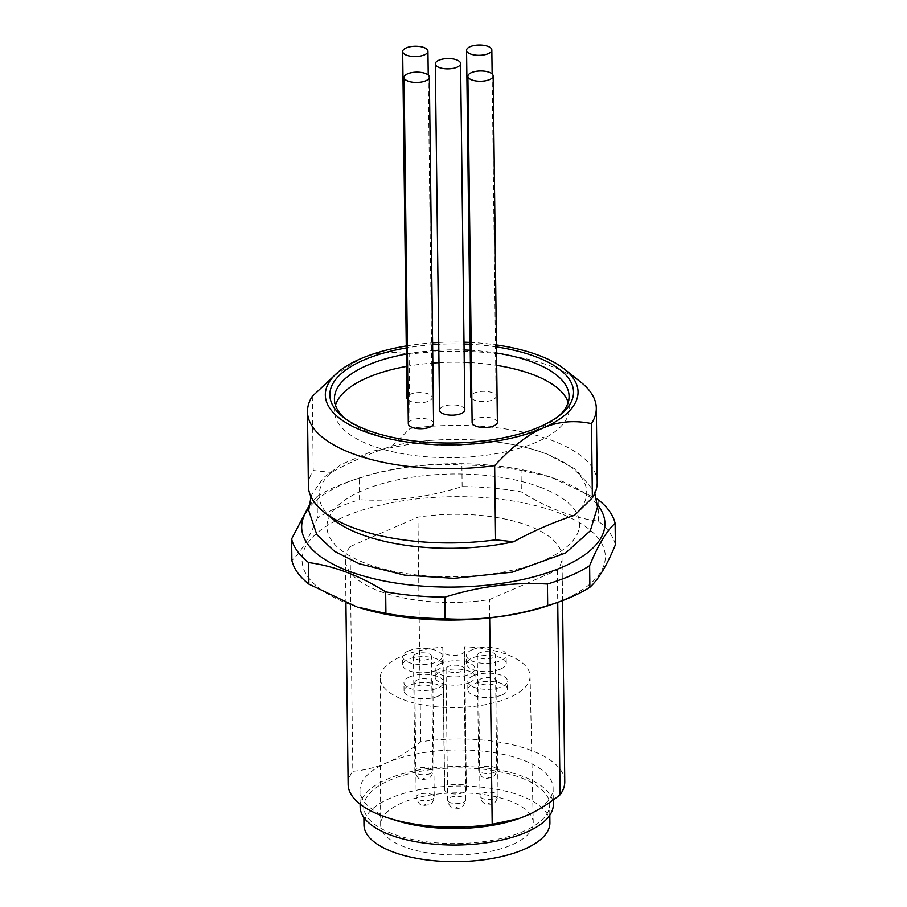<?xml version="1.0" encoding="UTF-8"?>
<svg xmlns="http://www.w3.org/2000/svg" width="907" height="907" viewBox="0 0 907 907"><rect width="100%" height="100%" fill="white"/><g stroke="black" fill="none" stroke-linecap="round" stroke-linejoin="round"><path stroke-width="0.68" stroke-dasharray="4.54 3.4" d="M549.903 822.728A92.968 37.811 -0.7 0 0 455.019 786.074A92.968 37.811 -0.7 0 0 363.979 824.996M458.647 843.51A92.968 37.811 -0.7 0 0 549.687 804.588A92.968 37.811 -0.7 0 0 454.804 767.934A92.968 37.811 -0.7 0 0 363.764 806.856A92.968 37.811 -0.7 0 0 458.647 843.51M444.453 785.145L442.786 647.167A74.918 30.475 -0.7 0 0 380.237 677.892A74.918 30.475 -0.7 0 0 456.697 707.551A74.918 30.475 -0.7 0 0 530.062 676.066A74.918 30.475 -0.7 0 0 464.452 646.759L466.107 784.748A76.233 31.008 -0.7 0 0 455.269 784.634A76.233 31.008 -0.7 0 0 444.453 785.145L444.691 789.77A10.827 4.41 -0.7 0 0 455.654 793.965A10.827 4.41 -0.7 0 0 466.345 789.43A10.827 4.41 -0.7 0 0 466.345 789.362L466.107 784.748M458.523 854.882A76.301 31.042 -0.7 0 0 533.248 822.808A76.301 31.042 -0.7 0 0 455.371 792.843A76.301 31.042 -0.7 0 0 380.645 824.667A76.301 31.042 -0.7 0 0 458.523 854.882M473.386 675.738A19.852 8.072 179.3 0 1 495.041 673.663A19.852 8.072 179.3 0 1 507.467 680.987A19.852 8.072 179.3 0 1 501.843 686.724A19.852 8.072 179.3 0 1 480.188 688.798A19.852 8.072 179.3 0 1 467.763 681.474A19.852 8.072 179.3 0 1 473.386 675.738M501.945 694.966A19.852 8.072 -0.7 0 0 507.569 689.229A19.852 8.072 -0.7 0 0 495.143 681.905A19.852 8.072 -0.7 0 0 473.488 683.98A19.852 8.072 -0.7 0 0 467.865 689.717A19.852 8.072 -0.7 0 0 480.279 697.041A19.852 8.072 -0.7 0 0 501.945 694.966M472.071 649.797A19.852 8.072 179.3 0 1 493.725 647.723A19.852 8.072 179.3 0 1 506.151 655.047A19.852 8.072 179.3 0 1 500.517 660.772A19.852 8.072 179.3 0 1 478.862 662.847A19.852 8.072 179.3 0 1 466.436 655.534A19.852 8.072 179.3 0 1 472.071 649.797M500.619 669.026A19.852 8.072 -0.7 0 0 506.253 663.289A19.852 8.072 -0.7 0 0 493.827 655.965A19.852 8.072 -0.7 0 0 472.173 658.04A19.852 8.072 -0.7 0 0 466.538 663.777A19.852 8.072 -0.7 0 0 478.964 671.101A19.852 8.072 -0.7 0 0 500.619 669.026M408.263 650.988A19.852 8.072 179.3 0 1 429.918 648.913A19.852 8.072 179.3 0 1 442.344 656.226A19.852 8.072 179.3 0 1 436.709 661.963A19.852 8.072 179.3 0 1 415.055 664.037A19.852 8.072 179.3 0 1 402.629 656.713A19.852 8.072 179.3 0 1 408.263 650.988M436.811 670.205A19.852 8.072 -0.7 0 0 442.446 664.48A19.852 8.072 -0.7 0 0 430.02 657.156A19.852 8.072 -0.7 0 0 408.365 659.23A19.852 8.072 -0.7 0 0 402.731 664.967A19.852 8.072 -0.7 0 0 415.157 672.28A19.852 8.072 -0.7 0 0 436.811 670.205M409.579 676.928A19.852 8.072 179.3 0 1 431.244 674.853A19.852 8.072 179.3 0 1 443.659 682.177A19.852 8.072 179.3 0 1 438.036 687.903A19.852 8.072 179.3 0 1 416.381 689.978A19.852 8.072 179.3 0 1 403.955 682.654A19.852 8.072 179.3 0 1 409.579 676.928M438.138 696.157A19.852 8.072 -0.7 0 0 443.761 690.42A19.852 8.072 -0.7 0 0 431.335 683.096A19.852 8.072 -0.7 0 0 409.681 685.17A19.852 8.072 -0.7 0 0 404.057 690.907A19.852 8.072 -0.7 0 0 416.472 698.231A19.852 8.072 -0.7 0 0 438.138 696.157M440.825 663.357A19.852 8.072 179.3 0 1 462.479 661.282A19.852 8.072 179.3 0 1 474.905 668.606A19.852 8.072 179.3 0 1 469.27 674.343A19.852 8.072 179.3 0 1 447.616 676.418A19.852 8.072 179.3 0 1 435.19 669.094A19.852 8.072 179.3 0 1 440.825 663.357M469.373 682.586A19.852 8.072 -0.7 0 0 475.007 676.849A19.852 8.072 -0.7 0 0 462.581 669.536A19.852 8.072 -0.7 0 0 440.927 671.611A19.852 8.072 -0.7 0 0 435.292 677.336A19.852 8.072 -0.7 0 0 447.718 684.66A19.852 8.072 -0.7 0 0 469.373 682.586M540.776 487.41A126.368 51.393 -0.7 0 0 362.12 490.732A126.368 51.393 -0.7 0 0 365.816 563.372A126.368 51.393 -0.7 0 0 544.472 560.038A126.368 51.393 -0.7 0 0 540.776 487.41M574.516 515.312A133.794 54.42 -0.7 0 0 545.538 453.659A133.794 54.42 -0.7 0 0 474.327 439.929A133.794 54.42 -0.7 0 0 430.179 440.473A133.794 54.42 -0.7 0 0 392.164 445.995C371.859 452.57 351.576 461.38 331.304 472.422A133.794 54.42 -0.7 0 0 333.413 519.552M496.469 346.916A121.855 49.556 -0.7 0 0 470.155 344.286M464.021 344.025A121.855 49.556 -0.7 0 0 438.75 344.309M432.616 344.705A121.855 49.556 -0.7 0 0 406.291 347.937M406.37 354.036A117.343 47.731 179.3 0 1 432.696 350.68M438.818 350.283A117.343 47.731 179.3 0 1 464.089 350M470.234 350.261A117.343 47.731 179.3 0 1 496.537 353.016M558.961 415.871A117.343 47.731 179.3 0 1 557.057 417.549A117.343 47.731 179.3 0 1 536.4 429.771A117.343 47.731 179.3 0 1 346.939 420.122A117.343 47.731 179.3 0 1 344.989 418.49M568.156 402.345A117.343 47.731 179.3 0 1 569.222 408.524A117.343 47.731 179.3 0 1 536.547 442.14A117.343 47.731 179.3 0 1 408.377 454.724A117.343 47.731 179.3 0 1 334.558 411.393A117.343 47.731 179.3 0 1 335.477 405.191M597.396 504.723A151.639 61.676 -0.7 0 0 549.245 476.651A151.639 61.676 -0.7 0 0 356.19 479.009A151.639 61.676 -0.7 0 0 343.889 483.794A151.639 61.676 -0.7 0 0 308.731 508.249M317.121 496.492A162.466 66.086 179.3 0 1 336.146 486.537A162.466 66.086 179.3 0 1 349.32 481.402A162.466 66.086 179.3 0 1 359.319 478.17L359.58 499.723A162.466 66.086 -0.7 0 0 336.406 508.101A162.466 66.086 -0.7 0 0 317.382 518.044L317.121 496.492L308.924 505.936M357.755 607.112A151.639 61.676 179.3 0 1 344.286 516.775A151.639 61.676 179.3 0 1 558.678 512.795A151.639 61.676 179.3 0 1 563.111 599.958A151.639 61.676 179.3 0 1 550.81 604.742M615.377 544.824A162.466 66.086 -0.7 0 0 598.393 521.185C572.782 517.795 547.091 508.022 521.332 491.889A162.466 66.086 -0.7 0 0 462.139 486.571C428.036 497.331 393.853 501.718 359.58 499.723M360.147 806.901A96.584 39.284 179.3 0 1 387.04 779.238A96.584 39.284 179.3 0 1 492.535 768.875A96.584 39.284 179.3 0 1 553.293 804.543M395.407 820.268A96.584 39.284 179.3 0 1 359.954 790.416A96.584 39.284 179.3 0 1 386.836 762.742A96.584 39.284 179.3 0 1 492.331 752.379A96.584 39.284 179.3 0 1 553.1 788.047A96.584 39.284 179.3 0 1 526.207 815.722A96.584 39.284 179.3 0 1 518.577 818.704M408.014 399.919A12.641 5.136 -0.7 0 0 428.66 401.155A12.641 5.136 -0.7 0 0 432.174 397.538A12.641 5.136 -0.7 0 0 424.227 392.867A12.641 5.136 -0.7 0 0 410.418 394.228A12.641 5.136 -0.7 0 0 406.903 397.844M471.821 398.615A12.641 5.136 -0.7 0 0 492.546 399.93A12.641 5.136 -0.7 0 0 496.072 396.314A12.641 5.136 -0.7 0 0 488.113 391.643A12.641 5.136 -0.7 0 0 474.316 393.003A12.641 5.136 -0.7 0 0 470.801 396.62M497.387 422.254A12.641 5.136 -0.7 0 0 489.44 417.583A12.641 5.136 -0.7 0 0 475.631 418.943A12.641 5.136 -0.7 0 0 472.116 422.56M433.58 423.444A12.641 5.136 -0.7 0 0 425.632 418.773A12.641 5.136 -0.7 0 0 411.823 420.134A12.641 5.136 -0.7 0 0 408.309 423.75M464.826 409.873A12.641 5.136 -0.7 0 0 456.867 405.214A12.641 5.136 -0.7 0 0 443.07 406.563A12.641 5.136 -0.7 0 0 439.555 410.191M448.534 666.373A9.025 3.673 -0.7 0 0 446.029 668.958A9.025 3.673 -0.7 0 0 451.709 672.291A9.025 3.673 -0.7 0 0 461.561 671.327A9.025 3.673 -0.7 0 0 464.078 668.742A9.025 3.673 -0.7 0 0 458.398 665.409A9.025 3.673 -0.7 0 0 448.534 666.373M479.78 652.813A9.025 3.673 -0.7 0 0 477.275 655.398A9.025 3.673 -0.7 0 0 482.943 658.731A9.025 3.673 -0.7 0 0 492.807 657.756A9.025 3.673 -0.7 0 0 495.324 655.171A9.025 3.673 -0.7 0 0 489.644 651.838A9.025 3.673 -0.7 0 0 479.78 652.813M415.973 654.004A9.025 3.673 -0.7 0 0 413.467 656.589A9.025 3.673 -0.7 0 0 419.136 659.922A9.025 3.673 -0.7 0 0 429 658.947A9.025 3.673 -0.7 0 0 431.517 656.362A9.025 3.673 -0.7 0 0 425.837 653.029A9.025 3.673 -0.7 0 0 415.973 654.004M417.299 679.944A9.025 3.673 -0.7 0 0 414.782 682.529A9.025 3.673 -0.7 0 0 420.463 685.862A9.025 3.673 -0.7 0 0 430.315 684.887A9.025 3.673 -0.7 0 0 432.832 682.302A9.025 3.673 -0.7 0 0 427.152 678.969A9.025 3.673 -0.7 0 0 417.299 679.944M481.107 678.753A9.025 3.673 -0.7 0 0 478.59 681.338A9.025 3.673 -0.7 0 0 484.27 684.672A9.025 3.673 -0.7 0 0 494.122 683.708A9.025 3.673 -0.7 0 0 496.639 681.123A9.025 3.673 -0.7 0 0 490.959 677.79A9.025 3.673 -0.7 0 0 481.107 678.753M350.068 546.615A108.318 44.058 -0.7 0 0 345.397 559.687A108.318 44.058 -0.7 0 0 489.44 599.595L557.329 570.118A108.318 44.058 -0.7 0 0 562.011 557.045A108.318 44.058 -0.7 0 0 417.957 517.137L350.068 546.615L352.812 771.29C364.841 770.258 376.178 767.401 386.836 762.742C397.493 758.15 408.785 751.177 420.712 741.813A108.318 44.058 179.3 0 1 564.755 781.721M489.667 617.916L489.44 599.595M348.141 784.362A108.318 44.058 179.3 0 1 352.812 771.29M557.329 570.118L557.726 602.327M420.712 741.813L417.957 517.137M580.877 382.221A144.417 58.74 -0.7 0 0 409.114 354.286C391.745 350.658 375.543 352.165 360.51 358.809L332.722 376.609M406.268 345.964A126.368 51.393 179.3 0 1 432.594 342.846M438.727 342.472A126.368 51.393 179.3 0 1 463.999 342.188M470.132 342.427A126.368 51.393 179.3 0 1 496.446 344.943M308.391 485.925A144.417 58.74 179.3 0 1 313.221 470.518L331.304 472.422M392.164 445.995L410.021 428.489A144.417 58.74 179.3 0 1 597.203 482.399M410.021 428.489L409.114 354.286M312.314 396.314L313.221 470.518M598.393 521.185L598.121 499.621M462.139 486.571L461.878 465.019A162.466 66.086 179.3 0 1 521.072 470.336L521.332 491.889M359.319 478.17C393.434 467.411 427.616 463.024 461.878 465.019M521.072 470.336L550.719 477.116L596.455 498.601M317.382 518.044C308.97 538.565 300.466 552.714 291.884 560.492M406.517 366.405A117.343 47.731 179.3 0 1 432.843 363.049M438.965 362.653A117.343 47.731 179.3 0 1 464.237 362.369M470.382 362.63A117.343 47.731 179.3 0 1 496.696 365.385M442.786 647.167L443.001 651.249A10.827 4.41 -0.7 0 0 453.965 655.455A10.827 4.41 -0.7 0 0 464.656 650.92A10.827 4.41 -0.7 0 0 464.656 650.852L464.452 646.759M450.405 802.661A9.025 3.673 179.3 0 1 447.627 800.065A9.025 3.673 179.3 0 1 450.144 797.48A9.025 3.673 179.3 0 1 462.899 797.242A9.025 3.673 179.3 0 1 465.676 799.838A9.025 3.673 179.3 0 1 463.171 802.423A9.025 3.673 179.3 0 1 450.405 802.661M457.366 807.105L456.119 807.638L457.366 807.105M494.213 772.367A9.025 3.673 179.3 0 1 484.349 773.342A9.025 3.673 179.3 0 1 478.669 770.009A9.025 3.673 179.3 0 1 481.186 767.424A9.025 3.673 179.3 0 1 491.038 766.449A9.025 3.673 179.3 0 1 496.719 769.782A9.025 3.673 179.3 0 1 494.213 772.367M488.442 777.56L487.138 777.072L488.442 777.56M430.406 773.558A9.025 3.673 179.3 0 1 420.542 774.521A9.025 3.673 179.3 0 1 414.862 771.188A9.025 3.673 179.3 0 1 417.379 768.603A9.025 3.673 179.3 0 1 427.231 767.639A9.025 3.673 179.3 0 1 432.911 770.973A9.025 3.673 179.3 0 1 430.406 773.558M424.635 778.75L423.331 778.251L424.635 778.75M431.721 799.498A9.025 3.673 179.3 0 1 421.857 800.473A9.025 3.673 179.3 0 1 416.177 797.128A9.025 3.673 179.3 0 1 418.694 794.543A9.025 3.673 179.3 0 1 428.558 793.58A9.025 3.673 179.3 0 1 434.238 796.913A9.025 3.673 179.3 0 1 431.721 799.498M425.95 804.69L424.646 804.192L425.95 804.69M482.762 798.545A9.025 3.673 179.3 0 1 479.984 795.949A9.025 3.673 179.3 0 1 482.501 793.364A9.025 3.673 179.3 0 1 495.267 793.126A9.025 3.673 179.3 0 1 498.045 795.722A9.025 3.673 179.3 0 1 495.528 798.307A9.025 3.673 179.3 0 1 482.762 798.545M489.735 802.99L488.476 803.523L489.735 802.99M464.656 650.852L466.345 789.362M443.001 651.249L444.691 789.77M549.812 815.223L549.687 804.588M530.062 676.066L533.248 822.808M507.569 689.229L507.467 680.987M506.253 663.289L506.151 655.047M442.446 664.48L442.344 656.226M443.761 690.42L443.659 682.177M475.007 676.849L474.905 668.606M311.022 496.787L312.11 494.02L323.618 477.626L341.123 464.509L372.641 451.085L430.179 440.473M474.327 439.929C501.775 441.494 525.992 446.199 546.989 454.044L575.707 469.338L593.768 490.789L594.833 493.317M557.057 417.549L561.059 414.193M334.411 399.023L334.558 411.393M553.236 799.94L553.1 788.047M432.174 397.538L428.229 75.077M496.072 396.314L492.127 73.966M446.029 668.958L447.627 800.065C448.149 804.112 449.985 806.697 453.137 807.82C459.305 808.5 462.831 810.008 465.676 799.838L464.078 668.742M477.275 655.398L478.669 770.009C481.9 780.111 484.962 778.546 491.583 777.594C494.394 776.664 496.106 774.056 496.719 769.782L495.324 655.171M413.467 656.589L414.862 771.188C418.093 781.301 421.154 779.737 427.775 778.784C430.587 777.855 432.299 775.247 432.911 770.973L431.517 656.362M414.782 682.529L416.177 797.128C419.419 807.241 422.469 805.677 429.09 804.724C431.913 803.795 433.625 801.187 434.238 796.913L432.832 682.302M478.59 681.338L479.984 795.949C480.506 799.997 482.343 802.582 485.506 803.704C491.673 804.384 495.188 805.892 498.045 795.722L496.639 681.123M360.113 804.169L359.954 790.416M345.397 559.687L345.93 602.94M562.011 557.045L562.544 600.581M356.19 479.009L349.32 481.402M549.245 476.651L550.719 477.116M569.063 396.155L569.222 408.524M346.939 420.122L342.857 416.857M464.656 650.92L466.345 789.43M435.292 677.336L435.19 669.094M404.057 690.907L403.955 682.654M402.731 664.967L402.629 656.713M466.538 663.777L466.436 655.534M467.865 689.717L467.763 681.474M380.237 677.892L380.645 824.667M363.888 817.502L363.764 806.856"/><path stroke-width="1.36" d="M363.888 817.502L363.979 824.996A92.968 37.811 -0.7 0 0 458.863 861.65A92.968 37.811 -0.7 0 0 549.903 822.728L549.812 815.223M323.81 511.888L333.413 519.552A133.794 54.42 -0.7 0 0 360.294 534.076A133.794 54.42 -0.7 0 0 513.657 541.74L495.573 539.835A144.417 58.74 179.3 0 1 323.81 511.888A144.417 58.74 179.3 0 1 308.391 485.925L307.484 411.721A144.417 58.74 -0.7 0 0 494.666 465.631C511.763 447.038 527.829 434.544 542.862 428.127C557.896 421.483 574.097 419.975 591.466 423.603A144.417 58.74 -0.7 0 0 596.296 408.195A144.417 58.74 -0.7 0 0 580.877 382.221L564.551 369.206A126.368 51.393 179.3 0 1 542.862 428.127A126.368 51.393 179.3 0 1 379.239 436.312A126.368 51.393 179.3 0 1 338.266 371.961A126.368 51.393 179.3 0 1 360.51 358.809A126.368 51.393 179.3 0 1 406.268 345.964M406.291 347.937A121.855 49.556 -0.7 0 0 363.764 360.045A121.855 49.556 -0.7 0 0 342.857 416.857A121.855 49.556 -0.7 0 0 539.608 426.88A121.855 49.556 -0.7 0 0 561.059 414.193A121.855 49.556 -0.7 0 0 496.469 346.916M470.155 344.286A121.855 49.556 -0.7 0 0 464.021 344.025M438.75 344.309A121.855 49.556 -0.7 0 0 432.616 344.705M344.989 418.49A117.343 47.731 179.3 0 1 334.411 399.023A117.343 47.731 179.3 0 1 367.074 365.408A117.343 47.731 179.3 0 1 406.37 354.036M432.696 350.68A117.343 47.731 179.3 0 1 438.818 350.283M464.089 350A117.343 47.731 179.3 0 1 470.234 350.261M496.537 353.016A117.343 47.731 179.3 0 1 569.063 396.155A117.343 47.731 179.3 0 1 558.961 415.871M335.477 405.191A117.343 47.731 179.3 0 1 367.222 377.777A117.343 47.731 179.3 0 1 406.517 366.405M308.731 508.249A151.639 61.676 -0.7 0 0 375.917 579.222A151.639 61.676 -0.7 0 0 562.714 566.977A151.639 61.676 -0.7 0 0 597.396 504.723M547.42 584.029L547.681 605.581A162.466 66.086 -0.7 0 0 557.68 602.35A162.466 66.086 -0.7 0 0 570.854 597.214A162.466 66.086 -0.7 0 0 589.879 587.26L589.618 565.707A162.466 66.086 179.3 0 1 570.594 575.662A162.466 66.086 179.3 0 1 547.42 584.029C513.147 582.045 478.964 586.421 444.861 597.18A162.466 66.086 179.3 0 1 385.668 591.863C359.909 575.73 334.218 565.968 308.607 562.578A162.466 66.086 179.3 0 1 291.623 538.939L308.924 505.936M589.879 587.26C598.45 579.482 606.953 565.344 615.377 544.824L615.116 523.26C606.534 531.037 598.03 545.186 589.618 565.707M553.236 799.94L553.293 804.543A96.584 39.284 179.3 0 1 526.411 832.207A96.584 39.284 179.3 0 1 420.916 842.569A96.584 39.284 179.3 0 1 360.147 806.901L360.113 804.169M406.189 47.935A12.641 5.136 179.3 0 1 419.998 46.574A12.641 5.136 179.3 0 1 427.945 51.246A12.641 5.136 179.3 0 1 424.419 54.862A12.641 5.136 179.3 0 1 410.622 56.223A12.641 5.136 179.3 0 1 402.674 51.552A12.641 5.136 179.3 0 1 406.189 47.935M470.087 46.711A12.641 5.136 179.3 0 1 483.885 45.35A12.641 5.136 179.3 0 1 491.832 50.021A12.641 5.136 179.3 0 1 488.317 53.638A12.641 5.136 179.3 0 1 474.52 54.998A12.641 5.136 179.3 0 1 466.561 50.327A12.641 5.136 179.3 0 1 470.087 46.711M467.887 76.267L472.116 422.56A12.641 5.136 -0.7 0 0 480.064 427.231A12.641 5.136 -0.7 0 0 493.873 425.871A12.641 5.136 -0.7 0 0 497.387 422.254L493.159 75.961A12.641 5.136 179.3 0 1 489.633 79.578A12.641 5.136 179.3 0 1 475.835 80.938A12.641 5.136 179.3 0 1 467.887 76.267A12.641 5.136 179.3 0 1 471.402 72.651A12.641 5.136 179.3 0 1 485.211 71.29A12.641 5.136 179.3 0 1 493.159 75.961M404.08 77.458L408.309 423.75A12.641 5.136 -0.7 0 0 416.256 428.421A12.641 5.136 -0.7 0 0 430.065 427.061A12.641 5.136 -0.7 0 0 433.58 423.444L429.351 77.152A12.641 5.136 179.3 0 1 425.837 80.768A12.641 5.136 179.3 0 1 412.027 82.118A12.641 5.136 179.3 0 1 404.08 77.458A12.641 5.136 179.3 0 1 407.594 73.83A12.641 5.136 179.3 0 1 421.404 72.481A12.641 5.136 179.3 0 1 429.351 77.152M435.315 63.887L439.555 410.191A12.641 5.136 -0.7 0 0 447.502 414.85A12.641 5.136 -0.7 0 0 461.3 413.501A12.641 5.136 -0.7 0 0 464.826 409.873L460.586 63.581A12.641 5.136 179.3 0 1 457.071 67.197A12.641 5.136 179.3 0 1 443.274 68.558A12.641 5.136 179.3 0 1 435.315 63.887A12.641 5.136 179.3 0 1 438.841 60.27A12.641 5.136 179.3 0 1 452.638 58.91A12.641 5.136 179.3 0 1 460.586 63.581M466.561 50.327L470.801 396.62A12.641 5.136 -0.7 0 0 471.821 398.615M402.674 51.552L406.903 397.844A12.641 5.136 -0.7 0 0 408.014 399.919M557.68 602.35L550.81 604.742A151.639 61.676 179.3 0 1 357.755 607.112L385.928 613.415A162.466 66.086 -0.7 0 0 445.122 618.733L444.861 597.18M518.577 818.704A96.584 39.284 179.3 0 1 518.373 818.772A96.584 39.284 179.3 0 1 395.407 820.268L387.913 817.853A108.318 44.058 179.3 0 1 348.141 784.362L345.93 602.94M562.544 600.581L564.755 781.721A108.318 44.058 179.3 0 1 560.072 794.793C548.157 804.158 536.865 811.13 526.207 815.722L518.759 818.636L492.184 824.27L489.667 617.916M492.184 824.27A108.318 44.058 179.3 0 1 387.913 817.853M557.726 602.327L560.072 794.793M432.594 342.846A126.368 51.393 179.3 0 1 438.727 342.472M463.999 342.188A126.368 51.393 179.3 0 1 470.132 342.427M496.446 344.943A126.368 51.393 179.3 0 1 564.551 369.206M591.466 423.603L592.373 497.807L574.516 515.312C554.2 521.888 533.906 530.697 513.657 541.74M596.296 408.195L597.203 482.399A144.417 58.74 179.3 0 1 592.373 497.807M495.573 539.835L494.666 465.631M338.266 371.961L312.314 396.314A144.417 58.74 -0.7 0 0 307.484 411.721M596.455 498.601L598.121 499.621A162.466 66.086 179.3 0 1 615.116 523.26M291.623 538.939L291.884 560.492A162.466 66.086 -0.7 0 0 308.879 584.131L308.607 562.578M308.879 584.131L356.281 606.636M385.668 591.863L385.928 613.415M445.122 618.733C479.384 620.728 513.566 616.341 547.681 605.581M432.843 363.049A117.343 47.731 179.3 0 1 438.965 362.653M464.237 362.369A117.343 47.731 179.3 0 1 470.382 362.63M496.696 365.385A117.343 47.731 179.3 0 1 568.156 402.345M594.833 493.317L597.498 507.07L590.287 530.788L565.583 552.987L512.478 572.136L454.033 578.337L404.59 575.117L359.206 563.757L334.445 551.275L316.849 534.654L308.686 510.403L311.022 496.787M428.229 75.077L427.945 51.246M492.127 73.966L491.832 50.021"/></g></svg>
